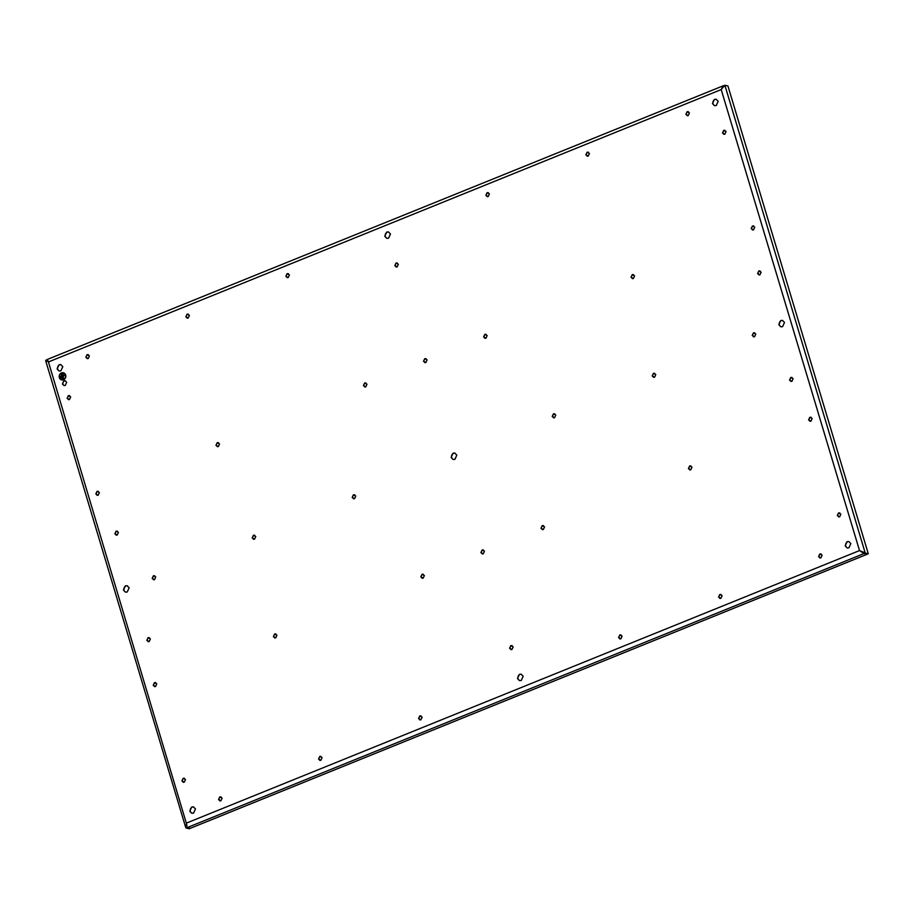 <?xml version="1.0" encoding="UTF-8"?>
<svg xmlns="http://www.w3.org/2000/svg" width="914" height="914" viewBox="0 0 914 914"><rect width="100%" height="100%" fill="white"/><g stroke="black" fill="none" stroke-linecap="round" stroke-linejoin="round"><path stroke-width="1.37" d="M62.78 376.031L64.837 375.22L62.78 376.031L61.729 373.609L63.363 379.036L61.729 373.609M63.329 379.047L62.883 376.374L64.837 375.197M61.592 373.255L61.741 379.527L63.432 379.39L63.283 373.118L61.592 373.255M60.53 377.985L60.381 376.328M61.946 378.567L61.181 374.854L61.946 378.567M61.969 378.556L61.181 374.854M61.786 379.538L61.741 379.527A3.29 2.971 -76.5 0 0 61.786 379.538A3.29 2.971 -76.5 0 0 65.545 376.1A3.29 2.971 -76.5 0 0 63.317 373.129A3.29 2.971 -76.5 0 0 63.294 373.129L63.283 373.118M186.148 828.015L865.238 553.073L868.3 553.804L864.05 553.553L867.112 554.284L190.398 828.278L187.336 827.536L190.398 828.278L189.209 828.758L186.148 828.015L185.553 826.964L186.753 822.966L859.514 550.582L864.05 553.553L859.514 550.582L863.661 552.273M63.386 372.775A3.656 3.302 -76.5 0 0 59.227 376.591A3.656 3.302 -76.5 0 0 61.684 379.893M47.825 361.099L46.98 359.716L45.7 360.79L185.553 826.964M186.993 826.142L186.73 825.502M45.791 360.196L48.442 361.955L186.799 824.771M61.489 372.912A3.656 3.302 -76.5 0 0 61.661 379.881A3.656 3.302 -76.5 0 0 65.831 376.065A3.656 3.302 -76.5 0 0 61.489 372.912M47.722 360.95L46.991 359.682M47.014 360.39L48.442 361.955L721.215 89.572L859.514 550.582L865.238 553.073L724.882 85.242L721.215 89.572L723.031 85.87L46.945 359.602M46.98 359.716L49.025 362.093M690.778 469.819L691.989 467.18L689.624 465.98L688.413 468.619L690.778 469.819L689.716 469.91M690.687 465.889L689.624 465.98M633.379 278.519L634.59 275.868L632.225 274.668L631.026 277.319L633.379 278.519L632.328 278.599M633.288 274.588L632.225 274.668M543.339 529.514L544.55 526.875L542.185 525.676L540.985 528.315L543.339 529.514L542.276 529.594M543.247 525.584L542.185 525.676M485.94 338.203L487.151 335.564L484.797 334.364L483.586 337.003L485.94 338.203L484.888 338.294M485.848 334.284L484.797 334.364M365.783 386.862L366.982 384.211L364.629 383.012L363.418 385.662L365.783 386.862L364.72 386.942M365.68 382.932L364.629 383.012M423.171 578.162L424.382 575.523L422.017 574.323L420.817 576.963L423.171 578.162L422.119 578.254M423.079 574.243L422.017 574.323M275.742 637.858L276.942 635.219L274.588 634.019L273.377 636.658L275.742 637.858L274.68 637.949M275.64 633.928L274.588 634.019M218.343 446.558L219.543 443.907L217.189 442.707L215.978 445.358L218.343 446.558L217.281 446.638M218.252 442.627L217.189 442.707M780.75 320.528L778.819 324.744L780.899 326.801L782.59 326.664L784.509 322.448L782.441 320.391L780.75 320.528M125.378 585.863L123.447 590.09L125.526 592.135L127.217 592.009L129.148 587.782L127.069 585.737L125.378 585.863M453.058 453.195L451.139 457.423L453.218 459.468L454.909 459.331L456.829 455.115L454.749 453.058L453.058 453.195M517.484 678.554L519.563 680.599L521.243 680.462L523.174 676.246L521.094 674.189L519.403 674.326L517.484 678.554M390.484 233.984L388.404 231.928L386.725 232.065L384.794 236.28L386.873 238.337L388.564 238.2L390.484 233.984M839.635 516.821L840.846 514.182L838.481 512.983L837.281 515.622L839.635 516.821L838.584 516.913M839.543 512.891L838.481 512.983M69.475 399.555L70.686 396.904L68.333 395.705L67.122 398.355L69.475 399.555L68.424 399.635M69.384 395.625L68.333 395.705M98.175 495.205L99.386 492.566L97.021 491.366L95.821 494.006L98.175 495.205L97.124 495.285M98.084 491.275L97.021 491.366M155.574 686.505L156.774 683.866L154.42 682.667L153.209 685.306L155.574 686.505L154.512 686.597M155.471 682.587L154.42 682.667M184.274 782.167L185.473 779.516L183.12 778.317L181.909 780.967L184.274 782.167L183.211 782.247M184.171 778.237L183.12 778.317M397.167 266.877L398.367 264.237L396.013 263.038L394.802 265.677L397.167 266.877L396.105 266.968M397.064 262.958L396.013 263.038M425.867 362.538L427.067 359.888L424.713 358.688L423.502 361.338L425.867 362.538L424.804 362.618M425.764 358.608L424.713 358.688M483.255 553.838L484.466 551.199L482.101 550L480.901 552.639L483.255 553.838L482.204 553.93M483.163 549.908L482.101 550M511.954 649.488L513.165 646.849L510.8 645.65L509.601 648.289L511.954 649.488L510.892 649.58M511.863 645.57L510.8 645.65M724.848 134.209L726.059 131.57L723.694 130.371L722.494 133.01L724.848 134.209L723.797 134.289M724.756 130.279L723.694 130.371M753.547 229.86L754.758 227.22L752.393 226.021L751.182 228.66L753.547 229.86L752.485 229.951M753.456 225.929L752.393 226.021M810.947 421.171L812.146 418.521L809.793 417.321L808.582 419.972L810.947 421.171L809.884 421.251M810.844 417.241L809.793 417.321M820.921 557.848L822.12 555.209L819.767 554.01L818.556 556.649L820.921 557.848L819.858 557.94M820.818 553.918L819.767 554.01M88.201 358.528L89.412 355.877L87.047 354.678L85.847 357.328L88.201 358.528L87.15 358.608M88.11 354.598L87.047 354.678M154.546 579.659L155.746 577.008L153.392 575.809L152.181 578.459L154.546 579.659L153.483 579.739M154.455 575.729L153.392 575.809M220.891 800.79L222.091 798.139L219.737 796.939L218.526 799.59L220.891 800.79L219.828 800.87M220.788 796.859L219.737 796.939M188.204 318.038L189.415 315.387L187.05 314.188L185.85 316.838L188.204 318.038L187.153 318.118M188.113 314.108L187.05 314.188M254.549 539.169L255.76 536.518L253.395 535.318L252.195 537.969L254.549 539.169L253.486 539.249M254.458 535.238L253.395 535.318M320.894 760.299L322.094 757.649L319.74 756.449L318.529 759.1L320.894 760.299L319.831 760.379M320.803 756.369L319.74 756.449M288.207 277.548L289.418 274.897L287.065 273.697L285.853 276.348L288.207 277.548L287.156 277.627M288.116 273.617L287.065 273.697M354.552 498.678L355.763 496.028L353.398 494.828L352.198 497.479L354.552 498.678L353.501 498.758M354.461 494.748L353.398 494.828M420.897 719.809L422.108 717.17L419.743 715.959L418.543 718.61L420.897 719.809L419.834 719.889M420.806 715.879L419.743 715.959M488.225 196.567L489.424 193.928L487.071 192.728L485.86 195.368L488.225 196.567L487.162 196.647M488.122 192.637L487.071 192.728M554.57 417.698L555.769 415.059L553.416 413.859L552.205 416.498L554.57 417.698L553.507 417.778M554.467 413.768L553.416 413.859M620.903 638.829L622.114 636.19L619.749 634.99L618.549 637.629L620.903 638.829L619.852 638.909M620.812 634.899L619.749 634.99M588.228 156.077L589.439 153.438L587.074 152.238L585.863 154.877L588.228 156.077L587.165 156.157M588.136 152.147L587.074 152.238M654.573 377.208L655.772 374.569L653.419 373.369L652.208 376.008L654.573 377.208L653.51 377.288M654.47 373.278L653.419 373.369M720.918 598.339L722.117 595.7L719.764 594.5L718.553 597.139L720.918 598.339L719.855 598.419M720.815 594.408L719.764 594.5M688.231 115.587L689.442 112.948L687.077 111.748L685.877 114.387L688.231 115.587L687.179 115.667M688.139 111.657L687.077 111.748M754.576 336.718L755.787 334.078L753.422 332.879L752.211 335.518L754.576 336.718L753.513 336.798M754.484 332.787L753.422 332.879M193.562 813.14L195.482 808.913L193.414 806.868L191.723 807.005L189.792 811.221L191.871 813.266L193.562 813.14M59.033 364.732L57.114 368.959L59.193 371.004L60.872 370.867L62.803 366.651L60.724 364.606L59.033 364.732M714.405 99.398L712.474 103.613L714.554 105.67L716.245 105.533L718.176 101.305L716.096 99.26L714.405 99.398M848.935 547.794L850.854 543.579L848.775 541.522L847.095 541.659L845.164 545.875L847.244 547.932L848.935 547.794M65.248 385.445L66.688 382.281L65.134 380.738L63.866 380.841L62.426 384.006L63.98 385.548L65.248 385.445M757.58 273.617L759.945 274.817L761.145 272.178L758.791 270.978L757.58 273.617M758.883 274.897L759.945 274.817M759.842 270.887L758.791 270.978M793.101 378.693L790.747 377.493L789.536 380.133L791.901 381.332L793.101 378.693M791.798 377.413L790.747 377.493M790.839 381.424L791.901 381.332M114.867 533.833L117.221 535.033L118.432 532.394L116.067 531.194L114.867 533.833M116.158 535.124L117.221 535.033M117.129 531.114L116.067 531.194M150.387 638.909L148.022 637.709L146.823 640.36L149.176 641.559L150.387 638.909M149.085 637.629L148.022 637.709M148.125 641.639L149.176 641.559M65.42 380.83A2.468 2.228 -76.5 0 0 64.277 385.594M725.031 130.371A2.068 1.862 -76.5 0 0 724.082 134.335M512.137 645.661A2.068 1.862 -76.5 0 0 511.189 649.626M811.129 417.332A2.068 1.862 -76.5 0 0 810.181 421.297M753.73 226.032A2.068 1.862 -76.5 0 0 752.782 229.985M69.67 395.716A2.068 1.862 -76.5 0 0 68.721 399.681M483.437 550.011A2.068 1.862 -76.5 0 0 482.489 553.964M426.05 358.699A2.068 1.862 -76.5 0 0 425.101 362.664M782.715 320.471A3.29 2.971 -76.5 0 0 781.196 326.846M127.354 585.817A3.29 2.971 -76.5 0 0 125.824 592.192M455.035 453.15A3.29 2.971 -76.5 0 0 453.504 459.525M155.757 682.678A2.068 1.862 -76.5 0 0 154.809 686.643M521.38 674.281A3.29 2.971 -76.5 0 0 519.849 680.656M388.69 232.019A3.29 2.971 -76.5 0 0 387.159 238.394M397.35 263.049A2.068 1.862 -76.5 0 0 396.402 267.014M849.06 541.614A3.29 2.971 -76.5 0 0 847.529 547.977M716.382 99.34A3.29 2.971 -76.5 0 0 714.851 105.716M61.01 364.686A3.29 2.971 -76.5 0 0 59.479 371.061M193.688 806.948A3.29 2.971 -76.5 0 0 192.168 813.323M184.457 778.328A2.068 1.862 -76.5 0 0 183.508 782.293M754.758 332.89A2.068 1.862 -76.5 0 0 753.81 336.843M688.413 111.748A2.068 1.862 -76.5 0 0 687.465 115.712M721.1 594.511A2.068 1.862 -76.5 0 0 720.152 598.464M654.755 373.369A2.068 1.862 -76.5 0 0 653.807 377.333M588.41 152.238A2.068 1.862 -76.5 0 0 587.462 156.203M621.097 634.99A2.068 1.862 -76.5 0 0 620.149 638.955M554.752 413.859A2.068 1.862 -76.5 0 0 553.804 417.824M488.407 192.728A2.068 1.862 -76.5 0 0 487.459 196.693M421.08 715.97A2.068 1.862 -76.5 0 0 420.132 719.935M354.735 494.84A2.068 1.862 -76.5 0 0 353.787 498.804M288.401 273.709A2.068 1.862 -76.5 0 0 287.453 277.673M321.077 756.461A2.068 1.862 -76.5 0 0 320.129 760.425M254.732 535.33A2.068 1.862 -76.5 0 0 253.784 539.294M188.398 314.199A2.068 1.862 -76.5 0 0 187.439 318.163M221.074 796.951A2.068 1.862 -76.5 0 0 220.125 800.915M154.729 575.82A2.068 1.862 -76.5 0 0 153.78 579.784M88.384 354.689A2.068 1.862 -76.5 0 0 87.436 358.654M839.829 512.994A2.068 1.862 -76.5 0 0 838.881 516.947M98.358 491.366A2.068 1.862 -76.5 0 0 97.41 495.331M821.103 554.021A2.068 1.862 -76.5 0 0 820.155 557.974M149.359 637.721A2.068 1.862 -76.5 0 0 148.411 641.685M117.403 531.205A2.068 1.862 -76.5 0 0 116.455 535.17M792.084 377.505A2.068 1.862 -76.5 0 0 791.136 381.469M760.128 270.99A2.068 1.862 -76.5 0 0 759.18 274.943M690.961 465.991A2.068 1.862 -76.5 0 0 690.013 469.945M633.573 274.68A2.068 1.862 -76.5 0 0 632.614 278.644M543.522 525.676A2.068 1.862 -76.5 0 0 542.573 529.64M486.134 334.375A2.068 1.862 -76.5 0 0 485.185 338.34M365.966 383.023A2.068 1.862 -76.5 0 0 365.017 386.988M423.365 574.335A2.068 1.862 -76.5 0 0 422.417 578.299M275.925 634.03A2.068 1.862 -76.5 0 0 274.977 637.983M218.526 442.719A2.068 1.862 -76.5 0 0 217.578 446.683M868.3 553.804L727.944 85.985L724.882 85.242L723.694 85.722L722.928 87.55"/></g></svg>
